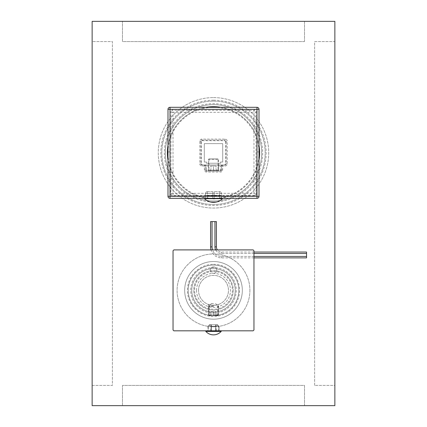 <?xml version="1.0" encoding="UTF-8"?>
<svg xmlns="http://www.w3.org/2000/svg" width="427" height="427" viewBox="0 0 427 427"><rect width="100%" height="100%" fill="white"/><g stroke="black" fill="none" stroke-linecap="round" stroke-linejoin="round"><path stroke-width="0.32" stroke-dasharray="2.13 1.6" d="M259.008 151.916L256.926 151.916L256.926 111.415C256.824 110.171 256.152 109.493 254.908 109.392L172.092 109.392C170.848 109.493 170.176 110.171 170.074 111.415L170.074 151.916L167.992 151.916L167.992 109.333A2.023 2.023 0 0 1 170.015 107.31L256.985 107.31A2.023 2.023 0 0 1 259.008 109.333L259.008 196.308C258.933 197.525 258.26 198.197 256.985 198.331L170.015 198.331C168.74 198.197 168.067 197.525 167.992 196.308L167.992 151.916M256.926 111.415L256.008 112.333A2.023 2.023 -135 0 0 253.99 110.31L253.99 112.333L256.008 112.333L256.008 193.308L253.99 193.308L253.99 195.331A2.023 2.023 -45 0 0 256.008 193.308L256.584 193.885L256.926 151.916M256.584 193.885C256.499 195.096 255.821 195.763 254.551 195.892L172.449 195.892C171.179 195.763 170.501 195.096 170.416 193.885L170.074 151.916M254.908 109.392L253.99 110.31L173.01 110.31A2.023 2.023 135 0 0 170.992 112.333L173.01 112.333L173.01 193.308L170.992 193.308L170.416 193.885M213.5 195.379C223.929 195.475 223.929 195.571 213.5 195.662C203.071 195.571 203.071 195.475 213.5 195.379C223.929 195.475 223.929 195.571 213.5 195.662C203.071 195.571 203.071 195.475 213.5 195.379M213.5 198.331L221.592 198.331L213.5 198.331A45.508 45.508 0 0 0 259.008 152.823A45.508 45.508 0 0 0 213.5 107.31A45.508 45.508 0 0 0 167.992 152.823A45.508 45.508 0 0 0 213.5 198.331M170.074 111.415L170.992 112.333L170.992 193.308A2.023 2.023 45 0 0 173.01 195.331L173.01 193.308L253.99 193.308L253.99 112.333L173.01 112.333L173.01 110.31L172.092 109.392M225.173 165.97C226.401 165.847 227.073 165.174 227.196 163.947L227.196 141.15C227.073 139.923 226.401 139.245 225.173 139.127L201.827 139.127C200.599 139.245 199.927 139.923 199.804 141.15L199.804 163.947C199.927 165.174 200.599 165.847 201.827 165.97L204.4 165.97L204.4 170.015A2.023 2.023 0 0 0 206.422 172.038L220.578 172.038A2.023 2.023 0 0 0 222.6 170.015L222.6 165.97L225.173 165.97L225.173 164.955L226.182 163.947L226.182 141.15L227.196 141.15M222.702 162.025L222.702 143.616L204.298 143.616L204.298 162.025L206.422 162.025L206.422 163.237L220.578 163.237L220.578 162.025L222.702 162.025L222.702 143.616L204.298 143.616L204.298 162.025L206.422 162.025L206.422 163.237L220.578 163.237L220.578 162.025L222.702 162.025M213.5 163.237L218.555 163.237L213.5 163.237M225.637 141.695L225.637 163.947L224.623 164.955L202.377 164.955L201.363 163.947L201.363 141.695L202.377 140.686L224.623 140.686L225.637 141.695L226.182 141.15L225.173 140.136L225.173 139.127M202.377 164.955L201.827 164.955L201.827 165.97M201.363 163.947L200.818 163.947L201.827 164.955L204.4 164.955A1.009 1.009 0 0 1 205.408 165.97L204.4 164.955L204.4 165.97L205.408 165.97L205.408 170.015L205.408 165.97L206.422 165.97L204.4 164.955A1.009 1.009 0 0 1 205.408 165.97C205.109 165.228 204.773 164.891 204.4 164.955L224.623 164.955M201.363 141.695L200.818 141.15L199.804 141.15M202.377 140.686L201.827 140.136L201.827 139.127M222.6 164.955L221.592 165.97C222.008 165.1 222.35 164.763 222.6 164.955L222.6 165.97L221.592 165.97L221.592 170.015A1.009 1.009 0 0 1 220.578 171.024L206.422 171.024A1.009 1.009 0 0 1 205.408 170.015A1.009 1.009 0 0 0 206.422 171.024L220.578 171.024A1.009 1.009 0 0 0 221.592 170.015L221.592 165.97A1.009 1.009 0 0 1 222.6 164.955L220.578 165.97L206.422 165.97L206.422 170.015L204.4 170.015M221.592 165.97L220.578 165.97L220.578 172.038M222.6 170.015L221.592 170.015A1.009 1.009 0 0 1 220.578 171.024A1.009 1.009 0 0 0 221.592 170.015L206.422 170.015L206.422 172.038M213.5 171.024L208.445 171.024L218.555 171.024L208.445 171.024L216.03 171.024L213.5 171.024L213.5 165.97L216.03 165.97L210.97 165.97L213.5 165.97L213.5 171.024M213.5 170.517L218.053 170.517L213.5 170.517M208.947 158.887L218.053 158.887L208.947 158.887L208.445 159.394L218.555 159.394L208.445 159.394L208.445 170.517L218.555 170.517L208.445 170.517L208.947 171.024L218.053 171.024L218.555 170.517L218.555 159.394L218.053 158.887L208.947 158.887L218.053 158.887L218.053 171.024L208.947 171.024L208.947 158.887M210.97 171.024L210.97 165.97L210.97 171.024M216.03 171.024L216.03 165.97L216.03 171.024M208.947 171.024L218.053 171.024L208.947 171.024M212.79 191.654L206.454 191.654L207.474 191.654L207.474 198.331L205.44 198.331L212.79 198.331L205.44 198.331L212.79 198.331L207.474 198.331L207.474 191.654L206.454 191.654L212.79 191.654L212.79 198.331L212.79 191.654L212.79 198.331L212.79 193.41L205.44 193.41L206.454 191.654L205.44 193.41L205.44 198.331L205.44 193.41L212.79 193.41L212.79 191.654M220.545 191.654L214.21 191.654L220.545 191.654L219.526 191.654L219.526 198.331L221.56 198.331L214.21 198.331L221.56 198.331L219.526 198.331L219.526 191.654L220.545 191.654L221.56 193.41L214.21 193.41L214.21 191.654L214.21 198.331L214.21 193.41L221.56 193.41L221.56 198.331L221.56 193.41L220.545 191.654M222.328 198.331L204.672 198.331L222.328 198.331M214.21 191.654L214.21 198.331L214.21 191.654M306.543 252.042L306.543 257.881M306.543 253.505L221.592 253.505A6.629 6.629 0 0 1 214.957 246.875L214.957 221.592L210.58 221.592M306.543 256.424L221.592 256.424A9.549 9.549 0 0 1 212.043 246.875L212.043 221.592M253.953 252.042L221.592 252.042A5.172 5.172 0 0 1 217.402 249.907M253.953 253.505L221.592 253.505A6.629 6.629 0 0 1 215.694 249.907M253.953 256.424L221.592 256.424A9.549 9.549 0 0 1 212.534 249.907M253.953 257.881L221.592 257.881A11.011 11.011 0 0 1 211.007 249.907M216.42 221.592L214.957 221.592M92.141 21.35L92.141 405.65L334.859 405.65L334.859 21.35L92.141 21.35M213.5 97.602A55.216 55.216 0 0 1 268.716 152.823A55.216 55.216 0 0 1 213.5 208.04A55.216 55.216 0 0 1 158.284 152.823A55.216 55.216 0 0 1 213.5 97.602A55.216 55.216 0 0 1 268.716 152.823A55.216 55.216 0 0 1 213.5 208.04A55.216 55.216 0 0 1 158.284 152.823A55.216 55.216 0 0 1 213.5 97.602M213.5 261.537A28.822 28.822 0 0 1 242.322 290.36A28.822 28.822 0 0 1 213.5 319.182A28.822 28.822 0 0 1 184.677 290.36A28.822 28.822 0 0 1 213.5 261.537A28.822 28.822 0 0 1 242.322 290.36A28.822 28.822 0 0 1 213.5 319.182A28.822 28.822 0 0 1 184.677 290.36A28.822 28.822 0 0 1 213.5 261.537M213.5 101.14A51.678 51.678 0 0 1 265.178 152.823A51.678 51.678 0 0 1 213.5 204.501A51.678 51.678 0 0 1 161.822 152.823A51.678 51.678 0 0 1 213.5 101.14A51.678 51.678 0 0 0 161.822 152.823A51.678 51.678 0 0 0 213.5 204.501A51.678 51.678 0 0 0 265.178 152.823A51.678 51.678 0 0 0 213.5 101.14M259.616 152.823A46.116 46.116 0 0 1 213.5 198.939A46.116 46.116 0 0 1 167.384 152.823A46.116 46.116 0 0 1 213.5 106.707A46.116 46.116 0 0 1 259.616 152.823M208.445 315.131L213.5 315.644L218.555 315.131L213.5 315.644A25.284 25.284 0 0 0 238.784 290.36A25.284 25.284 0 0 0 213.5 265.076A25.284 25.284 0 0 1 238.784 290.36A25.284 25.284 0 0 1 213.5 315.644A25.284 25.284 0 0 1 188.216 290.36A25.284 25.284 0 0 1 213.5 265.076A25.284 25.284 0 0 0 188.216 290.36A25.284 25.284 0 0 0 213.5 315.644L208.445 315.131L208.445 304.446C208.12 305.401 218.821 305.417 218.555 304.446C218.795 305.422 208.12 305.401 208.445 304.446M233.222 290.36A19.722 19.722 0 0 1 213.5 310.082A19.722 19.722 0 0 1 193.778 290.36A19.722 19.722 0 0 1 213.5 270.638A19.722 19.722 0 0 1 233.222 290.36A19.722 19.722 0 0 1 213.5 310.082A19.722 19.722 0 0 1 193.778 290.36A19.722 19.722 0 0 1 213.5 270.638A19.722 19.722 0 0 1 233.222 290.36M259.008 160.28A46.116 46.116 0 0 1 167.992 160.28M167.992 145.367A46.116 46.116 0 0 1 206.044 107.31M220.956 107.31A46.116 46.116 0 0 1 259.008 145.367M213.5 201.971A49.148 49.148 0 0 0 262.648 152.823A49.148 49.148 0 0 0 213.5 103.67A49.148 49.148 0 0 0 164.352 152.823A49.148 49.148 0 0 0 213.5 201.971M213.5 200.962A48.139 48.139 0 0 0 261.639 152.823A48.139 48.139 0 0 0 213.5 104.684A48.139 48.139 0 0 0 165.361 152.823A48.139 48.139 0 0 0 213.5 200.962A48.139 48.139 0 0 1 165.361 152.823A48.139 48.139 0 0 1 213.5 104.684A48.139 48.139 0 0 1 261.639 152.823A48.139 48.139 0 0 1 213.5 200.962M213.5 313.114A22.754 22.754 0 0 0 236.254 290.36A22.754 22.754 0 0 0 213.5 267.606A22.754 22.754 0 0 0 190.746 290.36A22.754 22.754 0 0 0 213.5 313.114M213.5 312.105A21.745 21.745 0 0 0 235.245 290.36A21.745 21.745 0 0 0 213.5 268.615A21.745 21.745 0 0 0 191.755 290.36A21.745 21.745 0 0 0 213.5 312.105A21.745 21.745 0 0 1 191.755 290.36A21.745 21.745 0 0 1 213.5 268.615A21.745 21.745 0 0 1 235.245 290.36A21.745 21.745 0 0 1 213.5 312.105M213.5 100.174A52.649 52.649 0 0 1 266.149 152.823A52.649 52.649 0 0 1 213.5 205.472A52.649 52.649 0 0 1 160.851 152.823A52.649 52.649 0 0 1 213.5 100.174M213.5 271.449A18.911 18.911 0 0 1 232.411 290.36A18.911 18.911 0 0 1 213.5 309.271A18.911 18.911 0 0 1 194.589 290.36A18.911 18.911 0 0 1 213.5 271.449M213.5 264.308A26.052 26.052 0 0 1 239.552 290.36A26.052 26.052 0 0 1 213.5 316.412A26.052 26.052 0 0 1 187.448 290.36A26.052 26.052 0 0 1 213.5 264.308M304.52 405.65L304.52 385.426L122.48 385.426L122.48 405.65L304.52 405.65L304.52 385.426L122.48 385.426L122.48 405.65L304.52 405.65M304.52 41.574L304.52 21.35L122.48 21.35L122.48 41.574L304.52 41.574L304.52 21.35L122.48 21.35L122.48 41.574L304.52 41.574M92.141 41.574L92.141 385.426L112.37 385.426L112.37 41.574L92.141 41.574L92.141 385.426L112.37 385.426L112.37 41.574L92.141 41.574M314.63 385.426L314.63 41.574L334.859 41.574L334.859 385.426L314.63 385.426L314.63 41.574L334.859 41.574L334.859 385.426L314.63 385.426M253.953 250.724A56.636 56.636 0 0 0 253.136 249.907L173.864 249.907A56.636 56.636 0 0 0 173.047 250.724L173.047 329.996A56.636 56.636 0 0 0 173.864 330.813L253.136 330.813A56.636 56.636 0 0 0 253.953 329.996L253.953 250.724M249.907 290.36A36.407 36.407 0 0 1 213.5 326.767A36.407 36.407 0 0 1 177.093 290.36A36.407 36.407 0 0 1 213.5 253.953A36.407 36.407 0 0 1 249.907 290.36A36.407 36.407 0 0 1 213.5 326.767A36.407 36.407 0 0 1 177.093 290.36A36.407 36.407 0 0 1 213.5 253.953A36.407 36.407 0 0 1 249.907 290.36M207.938 326.34C207.586 326.804 219.419 326.804 219.062 326.34C219.414 326.804 207.581 326.804 207.938 326.34L207.938 330.813L219.062 330.813L207.938 330.813L208.317 330.813L207.938 330.813L207.938 326.361L210.116 324.744L209.556 324.744L211.237 324.744L210.116 324.744L208.317 326.361L207.938 326.361L209.556 324.744M219.062 326.34L219.062 330.813L215.763 330.813L219.062 330.813L219.062 326.361L216.884 324.744L218.683 326.361L219.062 326.361L217.444 324.744L215.763 324.744L217.444 324.744M238.784 290.36A25.284 25.284 0 0 1 213.5 315.644A25.284 25.284 0 0 1 188.216 290.36A25.284 25.284 0 0 1 213.5 265.076A25.284 25.284 0 0 1 238.784 290.36A25.284 25.284 0 0 1 213.5 315.644A25.284 25.284 0 0 1 188.216 290.36A25.284 25.284 0 0 1 213.5 265.076A25.284 25.284 0 0 1 238.784 290.36M208.872 315.217C208.867 315.692 218.133 315.692 218.128 315.217C218.133 315.692 208.867 315.692 208.872 315.217L209.251 314.832L217.749 314.832L218.128 315.217M196.511 290.36A16.989 16.989 0 0 1 213.5 273.371A16.989 16.989 0 0 1 230.489 290.36A16.989 16.989 0 0 1 213.5 307.349A16.989 16.989 0 0 1 196.511 290.36M213.5 273.371A3.235 3.235 0 0 0 216.735 270.136A3.235 3.235 0 0 0 213.5 266.896A3.235 3.235 0 0 0 210.265 270.136A3.235 3.235 0 0 0 213.5 273.371M210.265 270.136A3.235 3.235 0 0 0 213.5 273.371A3.235 3.235 0 0 0 216.735 270.136A3.235 3.235 0 0 0 213.5 266.896A3.235 3.235 0 0 0 210.265 270.136M198.534 290.36A14.966 14.966 0 0 1 213.5 275.394A14.966 14.966 0 0 1 228.466 290.36A14.966 14.966 0 0 1 213.5 305.326A14.966 14.966 0 0 1 198.534 290.36A14.966 14.966 0 0 0 213.5 305.326A14.966 14.966 0 0 0 228.466 290.36A14.966 14.966 0 0 0 213.5 275.394A14.966 14.966 0 0 0 198.534 290.36M217.749 304.713C218.021 305.374 209.059 305.396 209.251 304.713C208.984 305.38 217.967 305.39 217.749 304.713L217.749 314.832L209.251 314.832L209.251 304.713M218.555 315.131L218.555 304.446M213.5 303.506L211.477 303.506L213.5 303.506M213.5 306.543L208.445 306.543L213.5 306.543M213.5 315.035L218.555 315.035L213.5 315.035M213.5 315.644L209.049 315.644L217.951 315.644L210.97 315.644L216.03 315.644L213.5 315.644L213.5 311.598L216.03 311.598L210.97 311.598L213.5 311.598L213.5 315.644L208.947 315.644L213.5 315.644M216.03 315.644L216.03 311.598L216.03 315.644M210.97 315.644L210.97 311.598L210.97 315.644M213.5 306.036L208.947 306.036L213.5 306.036M216.388 330.813L210.602 330.813M215.523 330.813L211.477 330.813L215.523 330.813L211.477 330.813L215.523 330.813L215.523 324.744L211.477 324.744L215.523 324.744L211.477 324.744L215.523 324.744L215.523 330.813L215.523 326.361L211.477 326.361L211.477 324.744L211.477 326.361L215.523 326.361L215.523 330.813M208.317 330.813L211.237 330.813L208.317 330.813L208.317 326.361L208.317 330.813M221.186 331.421L205.814 331.421M215.763 330.813L215.763 324.744L216.532 324.744L215.763 324.744L215.763 330.813M218.683 330.813L218.683 326.361L218.683 330.813M211.237 324.744L210.468 324.744L211.237 324.744L211.237 330.813L211.237 324.744M211.477 330.813L211.477 324.744L211.477 330.813M254.551 195.892L253.99 195.331L173.01 195.331L172.449 195.892M224.623 140.686L225.173 140.136L201.827 140.136L200.818 141.15L200.818 163.947L199.804 163.947M225.637 163.947L227.196 163.947M205.408 170.015A1.009 1.009 0 0 0 206.422 171.024M204.533 198.678L222.467 198.678M221.592 252.042L221.592 253.505L221.592 252.042M221.592 257.881L221.592 256.424L221.592 257.881M212.043 246.875L210.58 246.875M216.42 246.875L214.957 246.875M221.592 198.331L221.592 195.523M205.408 198.331L205.408 195.523M218.053 163.237L218.053 170.517L218.555 171.024L218.555 163.237M208.947 163.237L208.947 170.517L208.445 171.024L208.445 163.237M211.477 303.506L208.445 306.543L208.445 315.035L209.049 315.644M215.523 303.506L218.555 306.543L218.555 315.035L217.951 315.644M208.947 315.644L208.947 306.036M218.053 315.644L218.053 306.036M216.532 330.813L216.532 324.744M210.468 330.813L210.468 324.744"/><path stroke-width="0.64" d="M170.015 198.331L256.985 198.331L256.985 196.308L259.008 196.308L259.008 109.333L170.015 109.333L170.015 198.331A2.023 2.023 0 0 1 167.992 196.308L256.985 196.308L256.985 107.31L170.015 107.31L170.015 109.333L167.992 109.333L167.992 196.308A2.023 2.023 0 0 0 170.015 198.331M167.992 109.333A2.023 2.023 0 0 1 170.015 107.31M256.985 107.31A2.023 2.023 0 0 1 259.008 109.333M259.008 196.308A2.023 2.023 0 0 1 256.985 198.331M222.467 198.678L204.533 198.678A12.725 12.725 0 0 0 222.467 198.678L222.328 198.331M204.533 198.678L204.672 198.331M253.953 257.881L306.543 257.881L306.543 252.042L253.953 252.042M306.543 253.505L253.953 253.505M306.543 256.424L253.953 256.424M212.534 249.907A9.549 9.549 0 0 1 212.043 246.875L212.043 221.592L216.42 221.592L216.42 246.875A5.172 5.172 0 0 0 217.402 249.907M215.694 249.907A6.629 6.629 0 0 1 214.957 246.875L214.957 221.592M211.007 249.907A11.011 11.011 0 0 1 210.58 246.875L210.58 221.592L212.043 221.592M259.008 145.367A46.116 46.116 0 0 1 259.008 160.28M167.992 160.28A46.116 46.116 0 0 1 167.992 145.367M206.044 107.31A46.116 46.116 0 0 1 220.956 107.31M92.141 21.35L92.141 405.65L334.859 405.65L334.859 21.35L92.141 21.35M173.864 249.907A56.636 56.636 0 0 0 173.047 250.724L173.047 329.996A56.636 56.636 0 0 0 173.864 330.813L253.136 330.813A56.636 56.636 0 0 0 253.953 329.996L253.953 250.724A56.636 56.636 0 0 0 253.136 249.907L173.864 249.907M210.602 330.813L216.388 330.813M205.814 330.813L205.814 331.421L221.186 331.421L221.186 330.813M214.957 246.875L216.42 246.875M210.58 246.875L212.043 246.875M205.814 331.421A10.312 10.312 0 0 0 221.186 331.421"/></g></svg>
